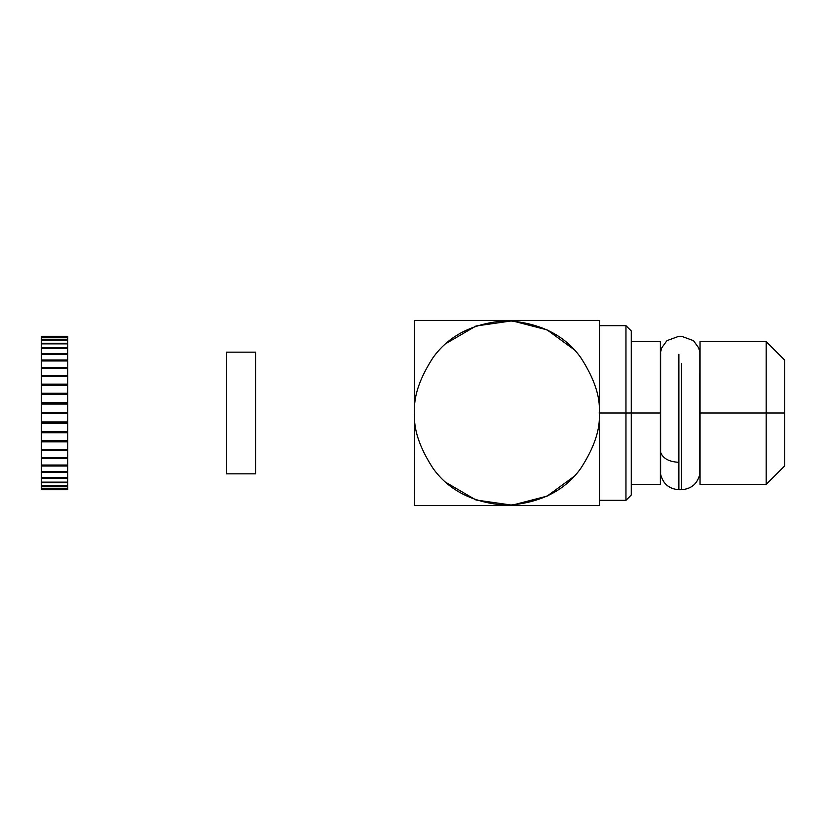 <?xml version="1.0" encoding="UTF-8"?>
<svg xmlns="http://www.w3.org/2000/svg" width="826" height="826" viewBox="0 0 826 826"><rect width="100%" height="100%" fill="white"/><g stroke="black" fill="none" stroke-linecap="round" stroke-linejoin="round"><path stroke-width="1.24" d="M631.26 413L631.26 330.989L631.26 413L660.356 413L660.356 341.572L660.356 484.428L660.356 413L631.26 413L631.26 330.989L631.26 495.011L631.26 413L625.963 413L625.963 500.308L625.963 325.692L625.963 413L631.26 413M660.356 413L660.356 341.572L660.356 413M700.045 413L700.045 484.428L700.045 341.572L700.045 413L766.177 413L766.177 341.572L766.177 484.428L766.177 413L700.045 413M784.7 413L784.7 360.084L784.7 465.916L784.7 413L766.177 413L766.177 484.428L766.177 341.572L766.177 413L784.7 413L784.7 360.084L784.7 413M625.963 413L625.963 325.692L625.963 500.308L625.963 413L599.511 413L625.963 413M414.59 413C413.361 429.045 419.515 447.516 433.061 468.394C449.096 490.799 473.711 503.106 506.916 505.326C540.121 503.106 564.747 490.799 580.771 468.394C594.317 447.516 600.471 429.045 599.242 413C600.471 396.955 594.317 378.484 580.771 357.606C564.747 335.201 540.121 322.894 506.916 320.674C473.711 322.894 449.096 335.201 433.061 357.606C419.515 378.484 413.361 396.955 414.59 413C413.361 396.955 419.515 378.484 433.061 357.606C449.096 335.201 473.711 322.894 506.916 320.674C540.121 322.894 564.747 335.201 580.771 357.606C594.317 378.484 600.471 396.955 599.242 413C600.471 429.045 594.317 447.516 580.771 468.394C564.747 490.799 540.121 503.106 506.916 505.326C473.711 503.106 449.096 490.799 433.061 468.394C419.515 447.516 413.361 429.045 414.59 413L414.322 505.595L599.511 505.595L599.511 320.405L599.511 505.595L414.322 505.595L414.59 413M599.511 320.405L414.322 320.405L414.322 413L414.322 320.405L599.511 320.405M446.432 482.745L476.003 499.998L512.172 505.171L547.142 496.096L573.936 476.488M573.936 349.512L547.142 329.904L512.172 320.829L476.003 326.002L446.432 343.255M660.614 451.832L660.614 452.4C663.01 458.513 669.091 461.817 678.879 462.312L678.879 354.23L678.879 489.725L681.522 489.725C691.31 488.951 697.392 483.809 699.787 474.289L699.787 451.832M699.787 373.6L699.787 452.4L699.787 373.6M681.522 363.688L681.522 489.725L681.522 363.688M660.583 352.155L661.688 347.911L666.923 340.653L678.879 336.275L681.522 336.275L693.479 340.653L698.713 347.911L699.818 352.155L699.787 474.289C697.392 483.809 691.31 488.951 681.522 489.725L678.879 489.725C669.091 488.951 663.01 483.809 660.614 474.289L660.614 474.289C663.01 483.809 669.091 488.951 678.879 489.725L678.879 462.312C669.091 461.817 663.01 458.513 660.614 452.4L660.614 352.588M699.818 452.111L699.787 473.412M660.614 473.412L660.583 452.111M255.585 473.845L255.585 352.155L255.585 473.845L226.489 473.845L255.585 473.845M226.489 352.155L226.489 473.845L226.489 352.155L255.585 352.155M67.753 413.65L67.753 413L41.3 413L41.3 413.65L67.753 413.65L41.3 413.671L41.3 421.952L67.753 421.952L67.753 413.671L67.753 421.952L41.3 421.952L41.3 412.35L67.753 412.329L67.753 404.048L41.3 404.048L67.753 404.048L67.753 413.65L41.3 413.65L67.753 413.671M67.753 422.922L67.753 422.282L41.3 422.282L41.3 422.922L67.753 422.922L41.3 422.922L41.3 432.05L67.753 432.05L67.753 423.284L41.3 423.284L67.753 423.284L67.753 431.43L41.3 431.43L67.753 431.43L67.753 432.05L41.3 432.05L41.3 440.619L67.753 440.619L67.753 432.731L41.3 432.731L67.753 432.731L67.753 432.05L67.753 440.619L41.3 440.619L41.3 422.282L67.753 422.282L67.753 421.642L67.753 422.922M67.753 440.867L67.753 440.268L67.753 440.867L41.3 440.867L67.753 440.867L67.753 441.869L41.3 441.869L41.3 449.375L67.753 449.375L67.753 440.867M41.3 440.268L41.3 441.869L67.753 441.869L67.753 449.375L41.3 449.375L41.3 440.268M67.753 404.358L67.753 403.718L41.3 403.718L41.3 404.358L41.3 403.718L67.753 403.718L67.753 394.57L41.3 394.57L41.3 402.716L67.753 402.716L41.3 402.716L67.753 403.078L41.3 403.078L41.3 403.718L41.3 394.57L67.753 394.57L67.753 385.381L41.3 385.381L41.3 393.269L67.753 393.269L41.3 393.269L41.3 393.95L67.753 393.95L41.3 393.95L41.3 394.58L41.3 385.381L67.753 385.381L67.753 404.358M67.753 384.131L67.753 376.625L41.3 376.625L41.3 384.131L67.753 384.131L41.3 384.131L41.3 385.133L67.753 385.133L67.753 384.131L67.753 385.133L41.3 385.133L41.3 385.732L41.3 376.625L67.753 376.625L67.753 384.131M67.753 385.732L67.753 385.133L67.753 385.732M67.753 375.458L67.753 368.448L41.3 368.448L41.3 375.458L67.753 375.458L41.3 375.458L41.3 376.749L41.3 368.448L67.753 368.448L67.753 375.458M67.753 367.363L67.753 360.972L41.3 360.972L41.3 367.363L67.753 367.363L41.3 367.363L41.3 368.943L41.3 360.972L67.753 360.972L67.753 367.363M67.753 359.991L67.753 354.313L41.3 354.313L41.3 359.991L67.753 359.991L41.3 359.991L41.3 361.819L41.3 354.313L67.753 354.313L67.753 348.582L41.3 348.582L41.3 353.466L67.753 353.466L41.3 353.466L41.3 354.313L41.3 348.582L67.753 348.582L67.753 343.864L41.3 343.864L41.3 347.87L67.753 347.87L41.3 347.87L41.3 348.582L41.3 343.864L67.753 343.864L67.753 340.24L41.3 340.24L41.3 343.296L67.753 343.296L41.3 343.296L41.3 343.864L41.3 340.24L67.753 340.24L67.753 359.991M67.753 339.827L67.753 337.762L41.3 337.762L41.3 339.827L67.753 339.827L41.3 339.827L41.3 337.762L67.753 337.762L67.753 336.471L41.3 336.471L41.3 337.514L67.753 337.514L41.3 337.514L41.3 336.471L67.753 336.471L67.753 340.24M67.753 336.389L41.3 336.389L67.753 336.389M67.753 489.611L41.3 489.611L67.753 489.611M67.753 489.529L67.753 488.486L41.3 488.486L41.3 489.529L67.753 489.529L41.3 489.529L41.3 488.486L67.753 488.486L67.753 486.173L41.3 486.173L41.3 488.238L67.753 488.238L41.3 488.486L41.3 486.173L67.753 486.173L67.753 489.529M67.753 485.76L67.753 482.704L41.3 482.704L41.3 485.76L67.753 485.76L41.3 485.76L41.3 482.704L67.753 482.704L67.753 478.13L41.3 478.13L41.3 482.136L67.753 482.136L41.3 482.136L41.3 482.704L41.3 478.13L67.753 478.13L67.753 472.534L41.3 472.534L41.3 477.418L67.753 477.418L41.3 477.418L41.3 478.13L41.3 472.534L67.753 472.534L67.753 466.009L41.3 466.009L41.3 471.687L67.753 471.687L41.3 471.687L41.3 466.009L67.753 466.009L67.753 464.181L67.753 486.173M67.753 465.028L67.753 458.636L41.3 458.636L41.3 465.028L67.753 465.028L41.3 465.028L41.3 458.636L67.753 458.636L67.753 457.057L67.753 465.028M41.3 464.181L41.3 466.009L41.3 464.181M67.753 457.552L67.753 450.542L41.3 450.542L41.3 457.552L67.753 457.552L41.3 457.552L41.3 450.542L67.753 450.542L67.753 449.251L67.753 457.552M41.3 457.057L41.3 458.636L41.3 457.057M41.3 449.251L41.3 450.542L41.3 449.251M41.3 421.642L41.3 422.282L41.3 421.642M41.3 404.048L41.3 412.329L41.3 404.048M41.3 412.35L67.753 412.329L41.3 412.329L41.3 413L67.753 413L67.753 412.35L41.3 412.35M660.356 341.572L631.26 341.572M660.356 484.428L631.26 484.428M784.7 360.084L766.177 341.572L700.045 341.572M784.7 465.916L766.177 484.428L700.045 484.428M631.26 330.989L625.963 325.692L599.511 325.692M631.26 495.011L625.963 500.308L599.511 500.308M67.753 336.275L41.3 336.275M67.753 489.725L41.3 489.725"/></g></svg>
